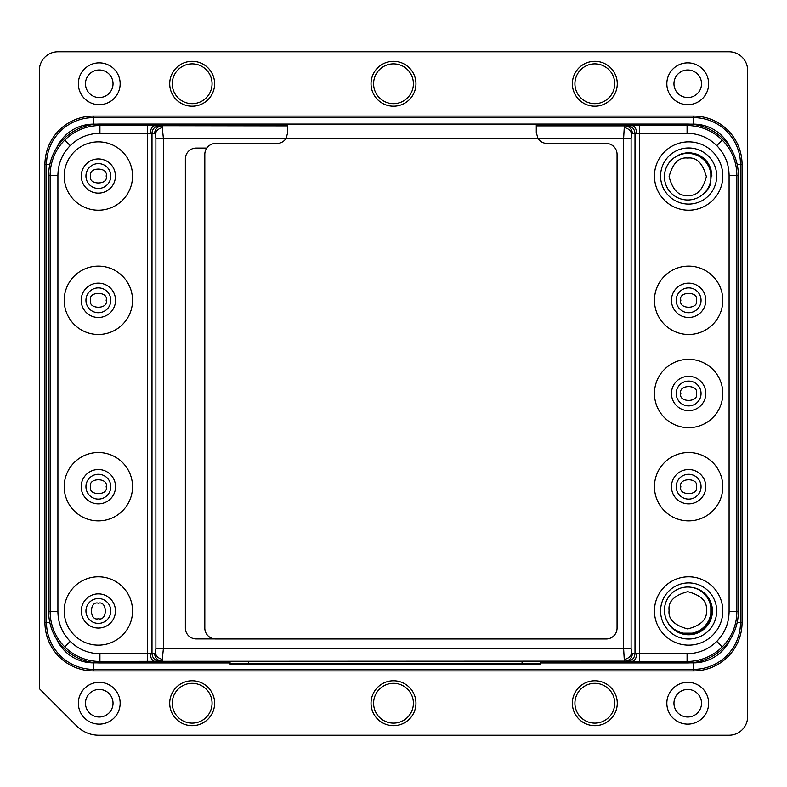 <?xml version="1.0" encoding="UTF-8"?>
<svg xmlns="http://www.w3.org/2000/svg" width="787" height="787" viewBox="0 0 787 787"><rect width="100%" height="100%" fill="white"/><g stroke="black" fill="none" stroke-linecap="round" stroke-linejoin="round"><path stroke-width="1.18" d="M664.897 605.646L664.435 610.299A23.295 23.295 0 0 1 687.73 587.004A23.295 23.295 0 0 1 711.025 610.299A23.295 23.295 0 0 1 687.73 633.604A23.295 23.295 0 0 1 664.435 610.299L665.113 615.896M687.73 199.996A23.295 23.295 0 0 1 664.435 176.691A23.295 23.295 0 0 1 687.73 153.396A23.295 23.295 0 0 1 711.025 176.691A23.295 23.295 0 0 1 687.73 199.996A23.295 23.295 0 0 0 711.025 176.691A23.295 23.295 0 0 0 687.73 153.396M676.2 393.5A12.425 12.425 0 0 1 688.625 381.075A12.425 12.425 0 0 1 701.05 393.5A12.425 12.425 0 0 1 688.625 405.925A12.425 12.425 0 0 1 676.2 393.5A12.425 12.425 0 0 0 688.625 405.925A12.425 12.425 0 0 0 701.05 393.5M676.2 486.7A12.425 12.425 0 0 1 688.625 474.276A12.425 12.425 0 0 1 701.05 486.7A12.425 12.425 0 0 1 688.625 499.125A12.425 12.425 0 0 1 676.2 486.7A12.425 12.425 0 0 0 688.625 499.125A12.425 12.425 0 0 0 701.05 486.7M676.2 300.3A12.425 12.425 0 0 1 688.625 287.875A12.425 12.425 0 0 1 701.05 300.3A12.425 12.425 0 0 1 688.625 312.724A12.425 12.425 0 0 1 676.2 300.3A12.425 12.425 0 0 0 688.625 312.724A12.425 12.425 0 0 0 701.05 300.3M110.8 300.3A12.425 12.425 0 0 1 98.375 312.724A12.425 12.425 0 0 1 85.95 300.3A12.425 12.425 0 0 1 98.375 287.875A12.425 12.425 0 0 1 110.8 300.3A12.425 12.425 0 0 0 98.375 287.875A12.425 12.425 0 0 0 85.95 300.3M110.8 486.7A12.425 12.425 0 0 1 98.375 499.125A12.425 12.425 0 0 1 85.95 486.7A12.425 12.425 0 0 1 98.375 474.276A12.425 12.425 0 0 1 110.8 486.7A12.425 12.425 0 0 0 98.375 474.276A12.425 12.425 0 0 0 85.95 486.7M98.375 598.533A12.425 12.425 0 0 1 110.8 610.958A12.425 12.425 0 0 1 98.375 623.383A12.425 12.425 0 0 1 85.95 610.958A12.425 12.425 0 0 1 98.375 598.533A12.425 12.425 0 0 0 85.95 610.958A12.425 12.425 0 0 0 98.375 623.383M110.8 176.042A12.425 12.425 0 0 1 98.375 188.467A12.425 12.425 0 0 1 85.95 176.042A12.425 12.425 0 0 1 98.375 163.617A12.425 12.425 0 0 1 110.8 176.042A12.425 12.425 0 0 0 98.375 163.617A12.425 12.425 0 0 0 85.95 176.042M113.033 83.766A13.782 13.782 0 0 1 99.251 97.549A13.782 13.782 0 0 1 85.468 83.766A13.782 13.782 0 0 1 99.251 69.984A13.782 13.782 0 0 1 113.033 83.766M78.346 83.766A20.905 20.905 0 0 0 99.251 104.671A20.905 20.905 0 0 0 120.155 83.766A20.905 20.905 0 0 0 99.251 62.862A20.905 20.905 0 0 0 78.346 83.766A20.895 20.895 0 0 0 99.251 104.671A20.895 20.895 0 0 0 120.155 83.766A20.895 20.895 0 0 0 99.251 62.871A20.895 20.895 0 0 0 78.356 83.766M113.033 703.224A13.782 13.782 0 0 1 99.251 717.006A13.782 13.782 0 0 1 85.468 703.224A13.782 13.782 0 0 1 99.251 689.442A13.782 13.782 0 0 1 113.033 703.224M78.346 703.224A20.905 20.905 0 0 0 99.251 724.129A20.905 20.905 0 0 0 120.155 703.224A20.905 20.905 0 0 0 99.251 682.319A20.905 20.905 0 0 0 78.346 703.224A20.895 20.895 0 0 0 99.251 724.129A20.895 20.895 0 0 0 120.155 703.224A20.895 20.895 0 0 0 99.251 682.329A20.895 20.895 0 0 0 78.356 703.224M701.522 83.766A13.782 13.782 0 0 1 687.74 97.549A13.782 13.782 0 0 1 673.957 83.766A13.782 13.782 0 0 1 687.74 69.984A13.782 13.782 0 0 1 701.522 83.766M666.835 83.766A20.905 20.905 0 0 0 687.74 104.671A20.905 20.905 0 0 0 708.644 83.766A20.905 20.905 0 0 0 687.74 62.862A20.905 20.905 0 0 0 666.835 83.766A20.895 20.895 0 0 0 687.74 104.671A20.895 20.895 0 0 0 708.634 83.766A20.895 20.895 0 0 0 687.74 62.871A20.895 20.895 0 0 0 666.835 83.766M701.522 703.224A13.782 13.782 0 0 1 687.74 717.006A13.782 13.782 0 0 1 673.957 703.224A13.782 13.782 0 0 1 687.74 689.442A13.782 13.782 0 0 1 701.522 703.224M666.835 703.224A20.905 20.905 0 0 0 687.74 724.129A20.905 20.905 0 0 0 708.644 703.224A20.905 20.905 0 0 0 687.74 682.319A20.905 20.905 0 0 0 666.835 703.224A20.895 20.895 0 0 0 687.74 724.129A20.895 20.895 0 0 0 708.634 703.224A20.895 20.895 0 0 0 687.74 682.329A20.895 20.895 0 0 0 666.835 703.224M413.391 83.766A19.901 19.901 0 0 1 393.49 103.668A19.901 19.901 0 0 1 373.599 83.766A19.901 19.901 0 0 1 393.49 63.865A19.901 19.901 0 0 1 413.391 83.766M371.041 83.766A22.459 22.459 0 0 0 393.49 106.225A22.459 22.459 0 0 0 415.949 83.766A22.459 22.459 0 0 0 393.49 61.317A22.459 22.459 0 0 0 371.041 83.766M371.051 83.766A22.439 22.439 0 0 0 393.49 106.206A22.439 22.439 0 0 0 415.939 83.766A22.439 22.439 0 0 0 393.49 61.327A22.439 22.439 0 0 0 371.051 83.766M413.391 703.224A19.901 19.901 0 0 1 393.49 723.125A19.901 19.901 0 0 1 373.599 703.224A19.901 19.901 0 0 1 393.49 683.323A19.901 19.901 0 0 1 413.391 703.224M371.041 703.224A22.459 22.459 0 0 0 393.49 725.683A22.459 22.459 0 0 0 415.949 703.224A22.459 22.459 0 0 0 393.49 680.775A22.459 22.459 0 0 0 371.041 703.224M371.051 703.224A22.439 22.439 0 0 0 393.49 725.663A22.439 22.439 0 0 0 415.939 703.224A22.439 22.439 0 0 0 393.49 680.785A22.439 22.439 0 0 0 371.051 703.224M212.067 703.224A19.901 19.901 0 0 1 192.176 723.125A19.901 19.901 0 0 1 172.274 703.224A19.901 19.901 0 0 1 192.176 683.323A19.901 19.901 0 0 1 212.067 703.224M169.717 703.224A22.459 22.459 0 0 0 192.176 725.683A22.459 22.459 0 0 0 214.625 703.224A22.459 22.459 0 0 0 192.176 680.775A22.459 22.459 0 0 0 169.717 703.224M169.726 703.224A22.439 22.439 0 0 0 192.176 725.663A22.439 22.439 0 0 0 214.615 703.224A22.439 22.439 0 0 0 192.176 680.785A22.439 22.439 0 0 0 169.726 703.224M212.067 83.766A19.901 19.901 0 0 1 192.176 103.668A19.901 19.901 0 0 1 172.274 83.766A19.901 19.901 0 0 1 192.176 63.865A19.901 19.901 0 0 1 212.067 83.766M169.717 83.766A22.459 22.459 0 0 0 192.176 106.225A22.459 22.459 0 0 0 214.625 83.766A22.459 22.459 0 0 0 192.176 61.317A22.459 22.459 0 0 0 169.717 83.766M169.726 83.766A22.439 22.439 0 0 0 192.176 106.206A22.439 22.439 0 0 0 214.615 83.766A22.439 22.439 0 0 0 192.176 61.327A22.439 22.439 0 0 0 169.726 83.766M614.716 83.766A19.901 19.901 0 0 1 594.815 103.668A19.901 19.901 0 0 1 574.923 83.766A19.901 19.901 0 0 1 594.815 63.865A19.901 19.901 0 0 1 614.716 83.766M572.365 83.766A22.459 22.459 0 0 0 594.815 106.225A22.459 22.459 0 0 0 617.274 83.766A22.459 22.459 0 0 0 594.815 61.317A22.459 22.459 0 0 0 572.365 83.766M572.375 83.766A22.439 22.439 0 0 0 594.815 106.206A22.439 22.439 0 0 0 617.264 83.766A22.439 22.439 0 0 0 594.815 61.327A22.439 22.439 0 0 0 572.375 83.766M614.716 703.224A19.901 19.901 0 0 1 594.815 723.125A19.901 19.901 0 0 1 574.923 703.224A19.901 19.901 0 0 1 594.815 683.323A19.901 19.901 0 0 1 614.716 703.224M572.365 703.224A22.459 22.459 0 0 0 594.815 725.683A22.459 22.459 0 0 0 617.274 703.224A22.459 22.459 0 0 0 594.815 680.775A22.459 22.459 0 0 0 572.365 703.224M572.375 703.224A22.439 22.439 0 0 0 594.815 725.663A22.439 22.439 0 0 0 617.264 703.224A22.439 22.439 0 0 0 594.815 680.785A22.439 22.439 0 0 0 572.375 703.224M64.2 176.042A34.175 34.175 0 0 1 98.375 141.867A34.175 34.175 0 0 1 132.55 176.042A34.175 34.175 0 0 1 98.375 210.208A34.175 34.175 0 0 1 64.2 176.042M64.2 486.7A34.175 34.175 0 0 1 98.375 452.525A34.175 34.175 0 0 1 132.55 486.7A34.175 34.175 0 0 1 98.375 520.866A34.175 34.175 0 0 1 64.2 486.7M64.2 610.958A34.175 34.175 0 0 1 98.375 576.792A34.175 34.175 0 0 1 132.55 610.958A34.175 34.175 0 0 1 98.375 645.133A34.175 34.175 0 0 1 64.2 610.958M64.2 300.3A34.175 34.175 0 0 1 98.375 266.134A34.175 34.175 0 0 1 132.55 300.3A34.175 34.175 0 0 1 98.375 334.475A34.175 34.175 0 0 1 64.2 300.3M654.45 393.5A34.175 34.175 0 0 1 688.625 359.325A34.175 34.175 0 0 1 722.8 393.5A34.175 34.175 0 0 1 688.625 427.675A34.175 34.175 0 0 1 654.45 393.5M654.45 486.7A34.175 34.175 0 0 1 688.625 452.525A34.175 34.175 0 0 1 722.8 486.7A34.175 34.175 0 0 1 688.625 520.866A34.175 34.175 0 0 1 654.45 486.7M654.45 610.958A34.175 34.175 0 0 1 688.625 576.792A34.175 34.175 0 0 1 722.8 610.958A34.175 34.175 0 0 1 688.625 645.133A34.175 34.175 0 0 1 654.45 610.958M654.45 300.3A34.175 34.175 0 0 1 688.625 266.134A34.175 34.175 0 0 1 722.8 300.3A34.175 34.175 0 0 1 688.625 334.475A34.175 34.175 0 0 1 654.45 300.3M654.45 176.042A34.175 34.175 0 0 1 688.625 141.867A34.175 34.175 0 0 1 722.8 176.042A34.175 34.175 0 0 1 688.625 210.208A34.175 34.175 0 0 1 654.45 176.042M81.287 610.958A17.088 17.088 0 0 0 98.375 628.046A17.088 17.088 0 0 0 115.463 610.958A17.088 17.088 0 0 0 98.375 593.87A17.088 17.088 0 0 0 81.287 610.958M81.199 486.7A17.176 17.176 0 0 0 98.375 503.877A17.176 17.176 0 0 0 115.551 486.7A17.176 17.176 0 0 0 98.375 469.514A17.176 17.176 0 0 0 81.199 486.7M115.551 300.3A17.176 17.176 0 0 1 98.375 317.486A17.176 17.176 0 0 1 81.199 300.3A17.176 17.176 0 0 1 98.375 283.123A17.176 17.176 0 0 1 115.551 300.3M115.463 176.042A17.088 17.088 0 0 1 98.375 193.13A17.088 17.088 0 0 1 81.287 176.042A17.088 17.088 0 0 1 98.375 158.954A17.088 17.088 0 0 1 115.463 176.042M710.828 183.105L710.828 183.105C709.195 188.093 706.234 192.117 701.935 195.156C706.224 192.117 709.195 188.103 710.828 183.105L710.828 168.979C708.251 161.502 703.204 156.456 695.688 153.839L688.625 152.737L681.562 153.839L674.42 157.567L677.755 155.433M688.625 147.986A28.057 28.057 0 0 0 660.568 176.042A28.057 28.057 0 0 0 688.625 204.089A28.057 28.057 0 0 0 716.682 176.042A28.057 28.057 0 0 0 688.625 147.986M688.625 283.123A17.176 17.176 0 0 0 671.449 300.3A17.176 17.176 0 0 0 688.625 317.486A17.176 17.176 0 0 0 705.801 300.3A17.176 17.176 0 0 0 688.625 283.123M671.449 393.5A17.176 17.176 0 0 0 688.625 410.676A17.176 17.176 0 0 0 705.801 393.5A17.176 17.176 0 0 0 688.625 376.324A17.176 17.176 0 0 0 671.449 393.5M688.625 503.877A17.176 17.176 0 0 1 671.449 486.7A17.176 17.176 0 0 1 688.625 469.514A17.176 17.176 0 0 1 705.801 486.7A17.176 17.176 0 0 1 688.625 503.877M688.625 639.014A28.057 28.057 0 0 1 660.568 610.958A28.057 28.057 0 0 1 688.625 582.911A28.057 28.057 0 0 1 716.682 610.958A28.057 28.057 0 0 1 688.625 639.014M692.048 587.407A23.807 23.807 0 0 1 693.859 634.184A23.807 23.807 0 0 1 667.13 621.179M93.407 116.082L693.593 116.082A48.46 48.46 0 0 1 742.062 164.542L742.062 622.458A48.46 48.46 0 0 1 693.593 670.918L93.407 670.918A48.46 48.46 0 0 1 44.938 622.458L44.938 164.542A48.46 48.46 0 0 1 93.407 116.082L93.407 117.637A46.905 46.905 0 0 0 46.492 164.542L44.938 164.542M747.65 70.417L747.65 716.583A18.642 18.642 0 0 1 729.008 735.225L98.818 735.225A31.067 31.067 0 0 1 76.851 726.126L39.35 688.625L39.35 70.417A18.642 18.642 0 0 1 57.992 51.775L729.008 51.775A18.642 18.642 0 0 1 747.65 70.417M674.351 629.374L681.562 633.161L695.688 633.161C703.184 630.564 708.231 625.517 710.828 618.021L710.828 603.895C709.225 598.966 706.283 594.962 702.004 591.893M627.514 661.287L624.878 661.119A7.762 7.486 -86.4 0 0 632.364 653.358L631.735 652.718C630.849 656.378 628.351 658.611 624.248 659.408L623.619 648.695L631.105 648.695L631.105 138.305L631.735 134.282C630.849 130.622 628.351 128.389 624.248 127.592L624.878 125.881L632.03 125.595C634.814 126.136 636.368 128.724 636.693 133.357L639.497 133.318L639.497 661.454L627.514 661.287C632.01 660.785 634.509 658.188 635.001 653.525L632.364 653.358M162.752 659.408C158.649 658.611 156.151 656.378 155.265 652.718L155.895 648.695L163.381 648.695L162.122 661.119A7.762 7.486 -93.6 0 1 154.636 653.358L151.999 653.525C152.491 658.188 154.99 660.775 159.486 661.287L99.929 661.454L99.929 662.929L230.05 662.929M540.708 662.929L687.071 662.929L687.071 661.454L639.497 661.454M540.708 662.28L540.708 661.572L522.066 661.247L230.05 661.572L230.05 664.139L248.692 664.464L535.249 664.376L540.708 664.139L540.708 661.572M70.22 641.375L64.731 646.865A49.778 49.778 0 0 1 50.152 611.666L57.913 611.666C58.081 623.215 62.183 633.112 70.22 641.375C78.484 649.423 88.39 653.525 99.929 653.682L147.503 653.682L147.503 133.318L151.999 133.475A7.762 7.486 -86.4 0 1 159.486 125.713L287.757 125.881L287.757 132.442L286.143 138.305A10.87 10.87 0 0 1 276.886 143.46L215.687 143.46A10.87 10.87 0 0 0 204.817 154.341L204.817 628.095A10.87 10.87 0 0 0 215.687 638.965L606.187 638.965A10.87 10.87 0 0 0 617.057 628.095L617.057 154.341A10.87 10.87 0 0 0 606.187 143.46L547.162 143.46A10.87 10.87 0 0 1 537.905 138.305L536.281 132.442L536.281 125.881L624.878 125.881A7.762 7.486 -93.6 0 1 632.364 133.642L635.001 133.475C634.509 128.812 632.01 126.215 627.514 125.713M154.97 661.405C152.186 660.864 150.632 658.276 150.307 653.643L151.999 653.525L151.999 133.475L154.636 133.642A7.762 7.486 93.6 0 1 162.122 125.881L163.381 138.305L155.895 138.305L155.895 648.695M693.593 670.918L693.593 662.841A40.383 40.383 0 0 0 730.444 638.985M693.593 662.841L690.042 662.841M96.958 662.841L93.407 662.841L93.407 670.918M56.556 638.985A40.383 40.383 0 0 0 93.407 662.841M742.062 164.542L740.508 164.542A46.905 46.905 0 0 0 693.593 117.637L93.407 117.637L93.407 124.159A40.383 40.383 0 0 0 56.556 148.015M93.407 124.159L96.958 124.159M690.042 124.159L693.593 124.159L693.593 116.082M730.444 148.015A40.383 40.383 0 0 0 693.593 124.159M737.183 164.542L740.508 164.542L740.508 622.458L742.062 622.458M44.938 622.458L46.492 622.458A46.905 46.905 0 0 0 93.407 669.363L693.593 669.363A46.905 46.905 0 0 0 740.508 622.458L737.183 622.458M49.817 622.458L46.492 622.458L46.492 164.542L49.817 164.542M632.03 125.595L687.071 125.546L687.071 124.071A51.253 51.253 0 0 1 738.334 175.334L738.334 611.666L729.087 611.666C728.91 623.245 724.807 633.151 716.78 641.375C708.487 649.432 698.59 653.535 687.071 653.682L635.001 653.525L635.001 133.475L636.693 133.357M701.138 630.623L697.115 632.669M708.29 163.529L710.376 167.67M99.929 662.929A51.253 51.253 0 0 1 48.666 611.666L48.666 175.334A51.253 51.253 0 0 1 99.929 124.071L99.929 133.318L147.503 133.318L147.503 125.546L159.486 125.713M738.334 611.666A51.253 51.253 0 0 1 687.071 662.929M159.486 661.287L624.878 661.119L624.248 659.408M687.071 124.071L99.929 124.071M631.105 138.305L623.619 138.305L624.248 127.592M206.794 148.084L196.229 148.084A10.87 10.87 0 0 0 185.358 158.954L185.358 628.046A10.87 10.87 0 0 0 196.229 638.916L214.703 638.916M287.757 132.442L287.757 124.326L536.281 124.326L536.281 132.442M540.708 663.441L230.05 663.441M669.088 610.299C668.035 601.484 674.243 595.277 687.73 591.657C701.217 595.277 707.424 601.484 706.372 610.299C707.424 619.113 701.217 625.321 687.73 628.941C674.243 625.321 668.035 619.113 669.088 610.299M687.73 195.333C678.915 196.396 672.708 190.179 669.088 176.691C672.708 163.204 678.915 156.997 687.73 158.059C696.544 156.997 702.752 163.204 706.372 176.691C702.752 190.179 696.544 196.396 687.73 195.333M680.863 393.5C678.099 384.282 699.151 384.282 696.387 393.5C699.151 402.718 678.099 402.718 680.863 393.5M680.863 486.7C678.099 477.473 699.151 477.473 696.387 486.7C699.151 495.918 678.099 495.918 680.863 486.7M680.863 300.3C678.099 291.082 699.151 291.082 696.387 300.3C699.151 309.527 678.099 309.527 680.863 300.3M106.137 300.3C108.901 309.527 87.849 309.527 90.613 300.3C87.849 291.082 108.901 291.082 106.137 300.3M106.137 486.7C108.901 495.918 87.849 495.918 90.613 486.7C87.849 477.473 108.901 477.473 106.137 486.7M98.375 603.196C107.593 600.432 107.593 621.484 98.375 618.73C89.157 621.484 89.157 600.432 98.375 603.196M106.137 176.042C108.901 185.26 87.849 185.26 90.613 176.042C87.849 166.814 108.901 166.814 106.137 176.042M711.025 610.299A23.295 23.295 0 0 1 687.73 633.604A23.295 23.295 0 0 1 664.435 610.299M286.143 138.305L163.381 138.305L163.381 648.695L623.619 648.695L623.619 138.305L286.143 138.305M154.636 133.642L155.265 134.282C156.151 130.622 158.649 128.389 162.752 127.592M155.265 134.282L155.895 138.305M631.735 134.282L632.364 133.642M631.735 652.718L631.105 648.695M150.307 133.357C150.632 128.724 152.186 126.136 154.97 125.595M636.693 653.643C636.368 658.276 634.814 660.864 632.03 661.405M716.78 641.375L722.269 646.865A49.778 49.778 0 0 1 687.071 661.454L687.071 653.682M729.087 611.666L729.087 175.334C728.919 163.785 724.817 153.888 716.78 145.625L722.269 140.135A49.778 49.778 0 0 1 736.848 175.334L738.334 175.334M729.087 175.334L736.848 175.334L736.848 611.666A49.778 49.778 0 0 1 722.269 646.865M57.913 611.666L57.913 175.334C58.09 163.755 62.193 153.849 70.22 145.625L64.731 140.135A49.778 49.778 0 0 1 99.929 125.546L147.503 125.546M70.22 145.625C78.513 137.568 88.41 133.465 99.929 133.318M716.78 145.625C708.516 137.577 698.61 133.475 687.071 133.318L639.497 133.318L639.497 125.546M48.666 175.334L50.152 175.334L50.152 611.666L48.666 611.666M64.731 140.135A49.778 49.778 0 0 0 50.152 175.334L57.913 175.334M722.269 140.135A49.778 49.778 0 0 0 687.071 125.546L687.071 133.318M64.731 646.865A49.778 49.778 0 0 0 99.929 661.454L99.929 653.682M150.307 653.643L147.503 653.682L147.503 661.454M154.636 653.358L155.265 652.718M522.066 663.107L522.066 661.247M248.692 663.107L248.692 661.247M705.034 594.421L707.405 597.166M709.481 600.57L710.828 603.895C712.166 607.78 712.166 612.493 710.828 618.031C708.241 623.786 706.165 627.072 704.621 627.898M677.912 155.344L681.562 153.839M701.571 630.338L695.688 633.161M700.705 156.111L705.152 159.613M707.995 163.096L710.828 168.979M695.492 633.22L688.507 634.263M681.699 153.79L686.303 152.855M690.632 152.826L695.688 153.839M710.877 169.126L711.92 176.042"/></g></svg>
